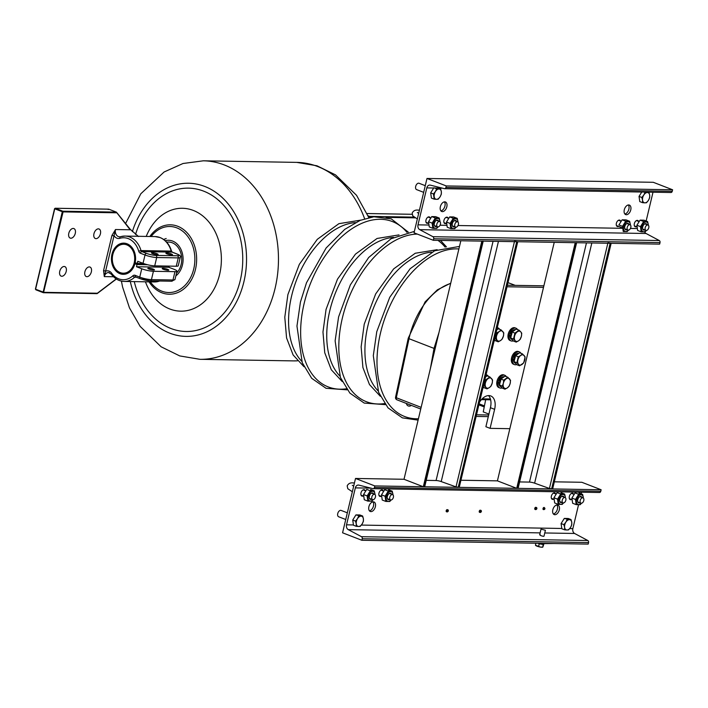 <?xml version="1.0" encoding="UTF-8"?>
<svg xmlns="http://www.w3.org/2000/svg" width="708" height="708" viewBox="0 0 708 708"><rect width="100%" height="100%" fill="white"/><g stroke="black" fill="none" stroke-linecap="round" stroke-linejoin="round"><path stroke-width="1.06" d="M485.67 399.719L483.245 411.897L488.299 413.853L488.759 414.702M124.13 243.154A15.603 12.071 -89 0 0 112.28 256.623A15.603 12.071 -89 0 0 120.67 273.695A15.603 12.071 -89 0 0 123.599 274.332M135.626 263.757A15.603 12.071 -89 0 0 135.83 262.916M126.812 244.879A14.461 11.195 91 0 1 134.201 262.88A14.461 11.195 91 0 1 120.21 272.598A14.461 11.195 91 0 1 112.811 254.597A14.461 11.195 91 0 1 126.812 244.879M480.732 510.822A1.133 0.69 -68.8 0 1 480.688 511.282A1.133 0.69 -68.8 0 1 480.236 512.105M479.776 512.353A1.133 0.69 -68.8 0 1 479.564 512.327A1.133 0.69 -68.8 0 1 479.254 511.256A1.133 0.69 -68.8 0 1 480.378 510.211A1.133 0.69 -68.8 0 1 480.555 510.335M447.677 510.264A1.133 0.69 -68.8 0 1 447.642 510.725A1.133 0.69 -68.8 0 1 447.182 511.548M446.73 511.795A1.133 0.69 -68.8 0 1 446.509 511.769A1.133 0.69 -68.8 0 1 446.199 510.698A1.133 0.69 -68.8 0 1 447.332 509.654A1.133 0.69 -68.8 0 1 447.509 509.778M543.859 509.486A1.133 0.69 -68.8 0 1 543.337 509.583A1.133 0.69 -68.8 0 1 543.027 508.512A1.133 0.69 -68.8 0 1 544.151 507.468A1.133 0.69 -68.8 0 1 544.479 507.901M363.195 495.981A3.407 2.071 -68.8 0 1 361.921 496.096A3.407 2.071 -68.8 0 1 360.991 492.883A3.407 2.071 -68.8 0 1 364.381 489.75A3.407 2.071 -68.8 0 1 365.24 490.697M571.551 499.503A3.407 2.071 -68.8 0 1 570.276 499.618A3.407 2.071 -68.8 0 1 569.356 496.414A3.407 2.071 -68.8 0 1 572.737 493.272A3.407 2.071 -68.8 0 1 573.604 494.219M372.93 501.848A5.106 3.106 -68.8 0 1 373.47 506.043A5.106 3.106 -68.8 0 1 369.434 510.849M375.364 506.769A5.106 3.106 -68.8 0 1 370.284 511.477A5.106 3.106 -68.8 0 1 368.895 506.663A5.106 3.106 -68.8 0 1 373.974 501.954A5.106 3.106 -68.8 0 1 375.364 506.769M556.86 504.963A5.106 3.106 -68.8 0 1 557.4 509.149A5.106 3.106 -68.8 0 1 553.373 513.964M559.293 509.884A5.106 3.106 -68.8 0 1 554.214 514.583A5.106 3.106 -68.8 0 1 552.824 509.769A5.106 3.106 -68.8 0 1 557.904 505.07A5.106 3.106 -68.8 0 1 559.293 509.884M543.992 536.089L543.461 536.345C540.664 535.735 539.585 535.16 540.204 534.611M361.868 540.275L362.231 538.744A1.699 1.319 -89 0 0 361.487 536.691L348.274 529.637A3.974 3.071 91 0 1 346.531 524.832L355.336 487.883A3.974 3.071 91 0 1 358.337 485.051A3.974 3.071 91 0 1 358.876 485.122L372.93 488.644A1.699 1.319 -89 0 0 374.452 487.458L374.815 485.927L355.513 478.458L342.575 532.797L361.868 540.275L588.189 544.098L588.552 542.576A1.699 1.319 -89 0 0 587.808 540.514L574.595 533.469A3.974 3.071 91 0 1 572.852 528.655L578.533 504.813M374.815 485.927L601.136 489.759L581.834 482.281L554.337 481.821M355.513 478.458L404.011 479.272L460.837 240.755M460.935 480.236L497.414 480.856L554.24 242.34M599.251 492.467A1.699 1.319 -89 0 0 600.773 491.281L601.136 489.759M535.292 509.468A1.133 0.69 -68.8 0 1 534.761 508.379A1.133 0.69 -68.8 0 1 535.345 507.441A1.133 0.69 -68.8 0 1 536.071 507.459M356.248 523.84L356.266 526.31L358.593 526.478L360.204 526.371L362.16 523.947L363.408 521.247L363.39 518.787L362.664 516.043L361.053 516.15A5.39 3.283 -68.8 0 1 363.39 518.787A5.39 3.283 -68.8 0 1 362.16 523.947A5.39 3.283 -68.8 0 1 358.593 526.478A5.39 3.283 -68.8 0 1 356.248 523.849A5.39 3.283 -68.8 0 1 357.478 518.681L355.522 521.115L356.248 523.849M564.612 527.363L564.621 529.832L566.949 530L568.568 529.894L570.524 527.469L571.763 524.77L571.754 522.309L571.029 519.575L569.409 519.672A5.39 3.283 -68.8 0 1 571.754 522.309A5.39 3.283 -68.8 0 1 570.524 527.469A5.39 3.283 -68.8 0 1 566.949 530A5.39 3.283 -68.8 0 1 564.612 527.371A5.39 3.283 -68.8 0 1 565.842 522.203L563.887 524.637L564.612 527.371M381.152 496.29A3.407 2.071 -68.8 0 1 378.957 493.193A3.407 2.071 -68.8 0 1 381.028 490.193A3.407 2.071 -68.8 0 1 383.205 490.998M553.594 499.202A3.407 2.071 -68.8 0 1 551.39 496.104A3.407 2.071 -68.8 0 1 553.461 493.104A3.407 2.071 -68.8 0 1 555.638 493.91M581.153 493.812L581.542 492.193M539.629 543.284L538.478 543.257M554.001 543.523L539.54 543.673M628.323 204.975A5.106 3.106 -68.8 0 1 628.872 209.17A5.106 3.106 -68.8 0 1 624.837 213.984M624.288 209.789A5.106 3.106 -68.8 0 1 629.368 205.081A5.106 3.106 -68.8 0 1 630.757 209.904A5.106 3.106 -68.8 0 1 625.677 214.604A5.106 3.106 -68.8 0 1 624.288 209.789M444.394 201.868A5.106 3.106 -68.8 0 1 444.934 206.055A5.106 3.106 -68.8 0 1 440.907 210.869M440.358 206.683A5.106 3.106 -68.8 0 1 445.438 201.975A5.106 3.106 -68.8 0 1 446.828 206.789A5.106 3.106 -68.8 0 1 441.748 211.497A5.106 3.106 -68.8 0 1 440.358 206.683M433.331 240.295L414.038 232.817L426.986 178.469L446.279 185.947L445.916 187.478A1.699 1.319 91 0 1 444.394 188.655L430.34 185.142A3.974 3.071 -89 0 0 429.8 185.071A3.974 3.071 -89 0 0 426.8 187.903L417.994 224.852A3.974 3.071 -89 0 0 419.738 229.657L432.951 236.702A1.699 1.319 91 0 1 433.694 238.764L433.331 240.295L659.652 244.118L660.015 242.596L433.694 238.764M644.661 231.967A3.974 3.071 -89 0 0 646.059 233.49L659.272 240.534A1.699 1.319 91 0 1 660.015 242.596M426.986 178.469L653.307 182.301L672.6 189.779L672.237 191.302A1.699 1.319 91 0 1 670.715 192.488M653.006 192.213L646.147 221.002M672.6 189.779L446.279 185.947M618.58 226.392A3.407 2.071 -68.8 0 1 616.385 223.294A3.407 2.071 -68.8 0 1 618.456 220.294A3.407 2.071 -68.8 0 1 620.633 221.1M446.146 223.48A3.407 2.071 -68.8 0 1 443.951 220.383A3.407 2.071 -68.8 0 1 446.022 217.383A3.407 2.071 -68.8 0 1 448.199 218.188M636.545 226.693A3.407 2.071 -68.8 0 1 634.341 223.604A3.407 2.071 -68.8 0 1 636.421 220.595A3.407 2.071 -68.8 0 1 638.589 221.409M428.19 223.17A3.407 2.071 -68.8 0 1 425.986 220.082A3.407 2.071 -68.8 0 1 428.057 217.073A3.407 2.071 -68.8 0 1 430.234 217.887M426.225 480.351L436.075 480.52A3.974 0.69 13.4 0 1 441.217 481.582L456.023 486.883L459.235 487.361L517.752 241.72L514.539 241.251M483.21 241.136L424.72 486.67L423.313 486.75L404.011 479.272M423.313 486.75L481.829 241.109L483.237 241.039M519.628 481.927L529.478 482.095A3.974 0.69 13.4 0 1 534.62 483.166L549.426 488.467L552.638 488.936L611.154 243.304L607.942 242.826M576.613 242.72L518.123 488.255L516.716 488.334L497.414 480.856M516.716 488.334L575.232 242.694L576.639 242.614M515.088 334.68A4.257 2.593 111.2 0 0 515.22 334.211A4.257 2.593 111.2 0 0 515.389 332.893M479.528 402.171A14.178 8.638 -68.8 0 1 490.759 395.949A14.178 8.638 -68.8 0 1 494.618 409.33L490.086 428.349L509.849 428.685M543.505 287.386L507.025 286.767M518.468 358.363A4.257 2.593 111.2 0 0 518.592 357.903A4.257 2.593 111.2 0 0 518.76 356.575M485.918 381.444A4.257 2.593 111.2 0 0 486.042 380.975A4.257 2.593 111.2 0 0 486.21 379.656M543.877 285.837L507.388 285.227M490.086 428.349L485.892 426.72L490.423 407.702A14.178 8.638 -68.8 0 0 488.485 395.595M630.819 227.427A2.832 1.726 111.2 0 0 630.049 224.755A2.832 1.726 111.2 0 0 627.226 227.365A2.832 1.726 111.2 0 0 628.005 230.038A2.832 1.726 111.2 0 0 630.819 227.427M645.192 227.675A2.832 1.726 -68.8 0 1 648.015 225.056A2.832 1.726 -68.8 0 1 648.785 227.728A2.832 1.726 -68.8 0 1 645.962 230.348A2.832 1.726 -68.8 0 1 645.192 227.675M440.429 224.206A2.832 1.726 111.2 0 0 439.65 221.533A2.832 1.726 111.2 0 0 436.836 224.144A2.832 1.726 111.2 0 0 437.606 226.826A2.832 1.726 111.2 0 0 440.429 224.206M454.793 224.454A2.832 1.726 -68.8 0 1 457.616 221.834A2.832 1.726 -68.8 0 1 458.386 224.516A2.832 1.726 -68.8 0 1 455.563 227.126A2.832 1.726 -68.8 0 1 454.793 224.454M375.435 497.016A2.832 1.726 111.2 0 0 374.665 494.343A2.832 1.726 111.2 0 0 371.842 496.954A2.832 1.726 111.2 0 0 372.612 499.636A2.832 1.726 111.2 0 0 375.435 497.016M389.798 497.264A2.832 1.726 -68.8 0 1 392.621 494.644A2.832 1.726 -68.8 0 1 393.391 497.317A2.832 1.726 -68.8 0 1 390.577 499.936A2.832 1.726 -68.8 0 1 389.798 497.264M565.834 500.237A2.832 1.726 111.2 0 0 565.055 497.565A2.832 1.726 111.2 0 0 562.24 500.175A2.832 1.726 111.2 0 0 563.01 502.848A2.832 1.726 111.2 0 0 565.834 500.237M580.197 500.476A2.832 1.726 -68.8 0 1 583.02 497.866A2.832 1.726 -68.8 0 1 583.79 500.538A2.832 1.726 -68.8 0 1 580.967 503.158A2.832 1.726 -68.8 0 1 580.197 500.476M648.333 225.25A5.115 3.115 111.2 0 0 645.475 222.047A5.115 3.115 111.2 0 0 641.652 226.834A5.115 3.115 111.2 0 0 642.563 231.392A5.115 3.115 111.2 0 0 646.333 230.419M646.466 230.41L645.156 231.905L641.218 231.835L640.475 226.64L643.678 221.507L647.616 221.577L648.431 225.348M644.935 229.95A3.407 2.071 -68.8 0 1 642.731 226.852A3.407 2.071 -68.8 0 1 644.811 223.852A3.407 2.071 -68.8 0 1 646.979 224.657M640.475 226.64L636.89 225.25L640.094 220.117L643.678 221.507M647.616 221.577L644.032 220.188L640.094 220.117M641.218 231.835L637.634 230.445L636.89 225.25M628.377 230.118A5.115 3.115 -68.8 0 1 624.598 231.091A5.115 3.115 -68.8 0 1 623.686 226.533A5.115 3.115 -68.8 0 1 627.509 221.746A5.115 3.115 -68.8 0 1 630.377 224.949M630.474 225.047L629.66 221.277L625.713 221.206L622.518 226.339L623.252 231.534L627.2 231.596L628.5 230.109M629.023 224.356A3.407 2.071 111.2 0 0 626.846 223.542A3.407 2.071 111.2 0 0 624.775 226.551A3.407 2.071 111.2 0 0 626.969 229.64M629.66 221.277L626.067 219.878L622.128 219.816L625.713 221.206M622.128 219.816L618.925 224.949L622.518 226.339M455.934 227.197A5.115 3.115 -68.8 0 1 452.164 228.171A5.115 3.115 -68.8 0 1 451.253 223.613A5.115 3.115 -68.8 0 1 455.076 218.834A5.115 3.115 -68.8 0 1 457.943 222.038M458.041 222.126L457.226 218.356L453.279 218.294L450.084 223.418L450.819 228.613L447.235 227.224L446.491 222.029L450.084 223.418M456.589 221.436A3.407 2.071 111.2 0 0 454.412 220.631A3.407 2.071 111.2 0 0 452.341 223.631A3.407 2.071 111.2 0 0 454.536 226.728M457.226 218.356L453.633 216.967L449.695 216.896L453.279 218.294M449.695 216.896L446.491 222.029M456.067 227.197L454.766 228.684L450.819 228.613M437.978 226.896A5.115 3.115 -68.8 0 1 434.199 227.87A5.115 3.115 -68.8 0 1 433.287 223.312A5.115 3.115 -68.8 0 1 437.119 218.524A5.115 3.115 -68.8 0 1 439.978 221.728M440.075 221.825L439.261 218.055L435.323 217.984L432.119 223.117L432.862 228.312L429.269 226.923L428.535 221.728L432.119 223.117M438.624 221.135A3.407 2.071 111.2 0 0 436.447 220.33A3.407 2.071 111.2 0 0 434.376 223.33A3.407 2.071 111.2 0 0 436.579 226.427M439.261 218.055L435.668 216.666L431.73 216.595L435.323 217.984M431.73 216.595L428.535 221.728M432.862 228.312L436.801 228.374L438.102 226.887M390.949 500.007A5.115 3.115 -68.8 0 1 387.17 500.981A5.115 3.115 -68.8 0 1 386.258 496.423A5.115 3.115 -68.8 0 1 390.081 491.635A5.115 3.115 -68.8 0 1 392.949 494.848M393.046 494.936L392.232 491.166L388.285 491.095L385.09 496.228L385.833 501.423L382.24 500.034L381.497 494.839L385.09 496.228M391.595 494.246A3.407 2.071 111.2 0 0 390.728 493.308A3.407 2.071 111.2 0 0 387.347 496.441A3.407 2.071 111.2 0 0 388.267 499.653A3.407 2.071 111.2 0 0 389.542 499.538M391.073 500.007L389.772 501.494L385.833 501.423M388.568 491.131L388.639 489.777L392.232 491.166M381.497 494.839L384.701 489.706L388.285 491.095M372.983 499.706A5.115 3.115 -68.8 0 1 369.213 500.68A5.115 3.115 -68.8 0 1 368.293 496.122A5.115 3.115 -68.8 0 1 372.125 491.334A5.115 3.115 -68.8 0 1 374.983 494.538M375.081 494.635L374.267 490.865L370.328 490.794L367.125 495.927L367.868 501.122L364.275 499.733L363.54 494.538L367.125 495.927M373.629 493.945A3.407 2.071 111.2 0 0 372.771 492.998A3.407 2.071 111.2 0 0 369.381 496.14A3.407 2.071 111.2 0 0 370.311 499.344A3.407 2.071 111.2 0 0 371.585 499.237M373.116 499.698L371.806 501.184L367.868 501.122M370.603 490.821L370.682 489.476L374.267 490.865M363.54 494.538L366.735 489.405L370.328 490.794M581.339 503.229A5.115 3.115 -68.8 0 1 577.569 504.202A5.115 3.115 -68.8 0 1 576.657 499.644A5.115 3.115 -68.8 0 1 580.48 494.857A5.115 3.115 -68.8 0 1 583.348 498.06M583.445 498.158L582.631 494.388L578.684 494.317L575.489 499.45L576.224 504.645L572.639 503.255L571.896 498.06L575.489 499.45M581.994 497.467A3.407 2.071 111.2 0 0 581.126 496.52A3.407 2.071 111.2 0 0 577.746 499.662A3.407 2.071 111.2 0 0 578.666 502.875A3.407 2.071 111.2 0 0 579.94 502.76M581.472 503.22L580.171 504.715L576.224 504.645M578.967 494.352L579.038 492.998L582.631 494.388M571.896 498.06L575.1 492.927L578.684 494.317M563.382 502.928A5.115 3.115 -68.8 0 1 559.603 503.901A5.115 3.115 -68.8 0 1 558.692 499.344A5.115 3.115 -68.8 0 1 562.524 494.556A5.115 3.115 -68.8 0 1 565.382 497.759M565.48 497.857L564.665 494.078L560.727 494.016L557.523 499.149L558.267 504.344L554.674 502.954L553.939 497.751L557.523 499.149M564.028 497.166A3.407 2.071 111.2 0 0 563.161 496.22A3.407 2.071 111.2 0 0 559.78 499.361A3.407 2.071 111.2 0 0 560.709 502.565A3.407 2.071 111.2 0 0 561.984 502.45M563.506 502.919L562.205 504.406L558.267 504.344M561.001 494.042L561.072 492.688L564.665 494.078M553.939 497.751L557.134 492.626L560.727 494.016M564.621 529.832L561.833 528.752L561.09 523.557L564.294 518.424L568.232 518.486L571.029 519.575M567.081 519.504L565.842 522.203A5.39 3.283 111.2 0 1 569.409 519.672L564.294 518.424M561.09 523.557L563.887 524.637M347.327 512.822L341.123 510.424A3.407 2.071 111.2 0 0 340.672 510.335A3.407 2.071 111.2 0 0 337.84 513.203A3.407 2.071 111.2 0 0 338.663 516.769L345.734 519.504M356.266 526.31L353.478 525.23L352.734 520.026L355.938 514.902L359.876 514.964L362.664 516.043M358.726 515.982L357.478 518.681A5.39 3.283 111.2 0 1 361.053 516.15L355.938 514.902M352.734 520.026L355.522 521.115M425.269 185.673L419.065 183.266A3.407 2.071 111.2 0 0 418.614 183.177A3.407 2.071 111.2 0 0 415.782 186.045A3.407 2.071 111.2 0 0 416.605 189.611L423.676 192.355M441.349 194.089L441.332 191.629A5.39 3.283 -68.8 0 1 440.102 196.789L441.349 194.089M430.676 192.877L433.464 193.957L434.208 199.152L431.411 198.072L430.676 192.877L433.871 187.744L436.668 188.824L435.42 191.532A5.39 3.283 -68.8 0 1 441.332 191.629L440.606 188.894L437.818 187.815L438.013 189.178M438.146 199.222L440.102 196.789A5.39 3.283 -68.8 0 1 436.535 199.32L438.146 199.222M434.208 199.152L436.535 199.32A5.39 3.283 -68.8 0 1 434.19 196.691A5.39 3.283 -68.8 0 1 435.42 191.532L433.464 193.957M649.705 197.612L649.687 195.151A5.39 3.283 -68.8 0 1 648.457 200.32L649.705 197.612M646.28 192.098L646.369 192.7M648.227 192.133L648.962 192.417L649.687 195.151A5.39 3.283 -68.8 0 0 643.776 195.054L641.82 197.479L642.545 200.214A5.39 3.283 -68.8 0 1 643.776 195.054L645.023 192.355L644.289 192.063M646.501 202.745L648.457 200.32A5.39 3.283 -68.8 0 1 644.891 202.851L646.501 202.745M642.563 202.674L644.891 202.851A5.39 3.283 -68.8 0 1 642.545 200.214L642.563 202.674L639.775 201.594L639.032 196.399L641.767 192.027M639.032 196.399L641.82 197.479M506.3 376.656A6.806 4.151 111.2 0 0 504.822 375.293L503.769 374.886A6.806 4.151 111.2 0 0 496.998 381.161A6.806 4.151 111.2 0 0 498.857 387.577L499.901 387.984A6.806 4.151 111.2 0 0 502.06 387.931M504.822 375.293A6.806 4.151 111.2 0 0 498.051 381.568A6.806 4.151 111.2 0 0 499.901 387.984M500.202 380.993A3.69 2.248 111.2 0 0 500.025 381.603A3.69 2.248 111.2 0 0 499.928 382.116M488.343 376.355A6.806 4.151 111.2 0 0 486.856 374.992A6.806 4.151 111.2 0 0 486.042 374.815M482.936 387.86A6.806 4.151 111.2 0 0 484.095 387.621M486.865 379.824A3.69 2.248 111.2 0 0 486.803 379.364M499.556 329.291A6.806 4.151 111.2 0 0 498.069 327.928A6.806 4.151 111.2 0 0 497.255 327.751M494.149 340.796A6.806 4.151 111.2 0 0 495.308 340.557M517.513 329.592A6.806 4.151 111.2 0 0 516.035 328.229L514.981 327.822A6.806 4.151 111.2 0 0 508.211 334.096A6.806 4.151 111.2 0 0 510.061 340.513L511.114 340.92A6.806 4.151 111.2 0 0 513.265 340.867M516.035 328.229A6.806 4.151 111.2 0 0 509.264 334.503A6.806 4.151 111.2 0 0 511.114 340.92M516.043 333.061A3.69 2.248 111.2 0 0 515.973 332.601M511.45 333.84A3.69 2.248 111.2 0 0 511.238 334.539A3.69 2.248 111.2 0 0 511.141 335.052M520.893 353.274A6.806 4.151 111.2 0 0 519.406 351.911L518.362 351.504A6.806 4.151 111.2 0 0 511.592 357.779A6.806 4.151 111.2 0 0 513.442 364.204L514.486 364.611A6.806 4.151 111.2 0 0 516.645 364.549M519.406 351.911A6.806 4.151 111.2 0 0 512.636 358.186A6.806 4.151 111.2 0 0 514.486 364.611M519.415 356.752A3.69 2.248 111.2 0 0 519.345 356.283M514.822 357.531A3.69 2.248 111.2 0 0 514.61 358.221A3.69 2.248 111.2 0 0 514.512 358.735M543.417 543.735L543.328 544.116A3.46 0.602 -166.6 0 1 541.266 544.187A3.46 0.602 -166.6 0 1 537.699 543.248M500.733 380.869L499.264 380.975L500.468 380.984M500.875 386.603L500.494 386.453A5.16 3.142 111.2 0 1 498.972 382.196L500.344 382.09M502.441 386.267A5.16 3.142 111.2 0 0 503.184 385.789M504.149 376.798A5.16 3.142 111.2 0 0 499.264 380.975M486.184 376.497A5.16 3.142 111.2 0 0 485.67 376.391M495.697 338.902A5.16 3.142 111.2 0 0 496.432 338.424M497.397 329.432A5.16 3.142 111.2 0 0 496.883 329.326M512.088 339.539L511.707 339.389A5.16 3.142 111.2 0 1 510.185 335.132L511.557 335.026M515.362 329.733A5.16 3.142 111.2 0 0 510.477 333.911L511.946 333.813M515.459 363.222L515.079 363.071A5.16 3.142 111.2 0 1 513.557 358.814L514.937 358.708M518.734 353.416A5.16 3.142 111.2 0 0 513.849 357.593L515.318 357.496M408.737 406.073A2.894 2.894 0 0 0 411.268 405.357A2.85 2.788 -21 0 1 406.64 404.233M406.551 404.118L406.551 404.126A2.894 2.894 0 0 1 406.419 403.471M537.558 543.248L543.116 544.532L543.877 543.965L542.806 547.125L540.47 547.089A3.69 0.637 13.4 0 0 542.647 547.195A3.69 0.637 13.4 0 0 542.682 547.187L542.647 547.195M543.116 544.532L542.806 547.125M543.877 543.965L543.408 543.779M535.708 545.443A3.69 0.637 13.4 0 0 535.814 545.567A3.69 0.637 13.4 0 0 536.947 546.151A3.69 0.637 13.4 0 0 540.47 547.089L535.443 545.231L535.921 543.222M539.204 543.886L538.593 546.452M541.027 529.15L545.408 530.257L541.027 529.15M509.114 386.249L510.176 383.4A5.39 3.283 -68.8 0 1 507.406 387.842L509.114 386.249M510.194 380.152L507.831 377.249L503.707 380.169L503.353 383.285A5.39 3.283 -68.8 0 1 506.123 378.842A5.39 3.283 111.2 0 1 509.539 378.904A5.39 3.283 -68.8 0 1 510.176 383.4L510.53 380.284M499.494 385.046L502.291 386.134L504.99 389.17L502.202 388.09L499.494 385.046L500.919 379.09L505.043 376.169L507.831 377.249M500.919 379.09L503.707 380.169M504.99 389.17L507.406 387.842A5.39 3.283 -68.8 0 1 503.99 387.789A5.39 3.283 -68.8 0 1 503.353 383.285L502.291 386.134M487.024 388.869L489.44 387.541A5.39 3.283 -68.8 0 1 486.033 387.488L487.024 388.869L484.237 387.78L483.228 386.648M491.007 385.887L492.219 383.099L492.573 379.984L489.865 376.939L485.741 379.869L484.325 385.825L486.033 387.488A5.39 3.283 -68.8 0 1 485.387 382.984A5.39 3.283 -68.8 0 1 488.166 378.541A5.39 3.283 -68.8 0 1 491.573 378.603A5.39 3.283 111.2 0 1 492.219 383.099A5.39 3.283 -68.8 0 1 489.44 387.541L491.148 385.94M485.538 376.957L487.077 375.859L489.865 376.939M484.918 379.55L485.741 379.869M483.502 385.506L484.325 385.825M496.954 332.804L495.538 338.76L498.237 341.805L500.653 340.477A5.39 3.283 -68.8 0 1 497.246 340.424A5.39 3.283 -68.8 0 1 496.6 335.919A5.39 3.283 -68.8 0 1 499.37 331.477L496.954 332.804L496.131 332.486M494.715 338.442L495.538 338.76M498.237 341.805L495.45 340.725L494.441 339.583M502.22 338.822L503.432 336.034L503.786 332.919L501.078 329.875L499.37 331.477A5.39 3.283 -68.8 0 1 502.786 331.539A5.39 3.283 111.2 0 1 503.432 336.034A5.39 3.283 -68.8 0 1 500.653 340.477L502.361 338.875M496.75 329.893L498.29 328.795L501.078 329.875M516.203 342.106L518.619 340.778A5.39 3.283 -68.8 0 1 515.203 340.725L516.203 342.106L513.415 341.026L510.707 337.99L512.132 332.025L516.247 329.105L519.044 330.185L514.92 333.105L513.495 339.07L515.203 340.725A5.39 3.283 -68.8 0 1 514.566 336.22A5.39 3.283 -68.8 0 1 517.336 331.786A5.39 3.283 -68.8 0 1 520.752 331.84L519.044 330.185M520.176 339.123L521.389 336.344L521.743 333.22L520.752 331.84A5.39 3.283 111.2 0 1 521.389 336.344A5.39 3.283 -68.8 0 1 518.619 340.778L520.327 339.185M512.132 332.025L514.92 333.105M510.707 337.99L513.495 339.07M519.575 365.788L523.699 362.868L525.124 356.903L522.415 353.867L520.707 355.469A5.39 3.283 -68.8 0 1 524.124 355.522A5.39 3.283 111.2 0 1 524.761 360.027A5.39 3.283 -68.8 0 1 521.991 364.47A5.39 3.283 -68.8 0 1 518.583 364.408L519.575 365.788L516.787 364.709L514.088 361.673L515.504 355.708L519.628 352.788L522.415 353.867M515.504 355.708L518.291 356.788L516.875 362.753L518.583 364.408A5.39 3.283 -68.8 0 1 517.937 359.912A5.39 3.283 -68.8 0 1 520.707 355.469L518.291 356.788M514.088 361.673L516.875 362.753M536.292 507.919A0.85 0.522 111.2 0 0 535.239 508.494M544.912 508.778A0.85 0.522 111.2 0 0 543.832 508.76A0.85 0.522 111.2 0 0 544.912 508.778M481.307 511.583A0.85 0.522 -68.8 0 1 480.228 511.565A0.85 0.522 -68.8 0 1 481.307 511.583M480.254 512.158A0.85 0.522 111.2 0 0 480.458 510.565A0.85 0.522 111.2 0 0 479.723 511.371M448.252 511.026A0.85 0.522 -68.8 0 1 447.182 511.008A0.85 0.522 -68.8 0 1 448.252 511.026M447.199 511.601A0.85 0.522 111.2 0 0 447.412 510.008A0.85 0.522 111.2 0 0 446.677 510.813M488.688 415.003L476.519 414.799M488.299 416.64L476.13 416.428M478.882 404.87L484.228 406.941M368.62 217.108L369.585 216.382L369.974 217.091L369.47 217.471M414.021 217.135L369.585 216.382L368.08 215.798M68.809 233.277A5.106 3.106 111.2 0 0 70.198 238.092A5.106 3.106 111.2 0 0 75.278 233.383A5.106 3.106 111.2 0 0 73.889 228.569A5.106 3.106 111.2 0 0 68.809 233.277M93.96 233.702A5.106 3.106 111.2 0 0 95.35 238.516A5.106 3.106 111.2 0 0 100.421 233.808A5.106 3.106 111.2 0 0 99.032 228.994A5.106 3.106 111.2 0 0 93.96 233.702M84.898 271.739A5.106 3.106 111.2 0 0 86.287 276.554A5.106 3.106 111.2 0 0 91.359 271.854A5.106 3.106 111.2 0 0 89.969 267.04A5.106 3.106 111.2 0 0 84.898 271.739M59.746 271.314A5.106 3.106 111.2 0 0 61.136 276.129A5.106 3.106 111.2 0 0 66.216 271.43A5.106 3.106 111.2 0 0 64.826 266.615A5.106 3.106 111.2 0 0 59.746 271.314M162.99 268.35A3.407 0.593 -166.6 0 1 166.716 269.04A3.407 0.593 -166.6 0 1 168.814 270.111A3.407 0.593 -166.6 0 1 168.026 270.297A3.407 0.593 -166.6 0 1 164.291 269.606A3.407 0.593 -166.6 0 1 162.194 268.536A3.407 0.593 -166.6 0 1 162.99 268.35M148.618 268.111A3.407 0.593 -166.6 0 1 152.353 268.801A3.407 0.593 -166.6 0 1 154.45 269.872A3.407 0.593 -166.6 0 1 153.654 270.058A3.407 0.593 -166.6 0 1 149.928 269.367A3.407 0.593 -166.6 0 1 147.83 268.297A3.407 0.593 -166.6 0 1 148.618 268.111M135.821 276.97A1.699 1.035 -68.8 0 1 135.591 276.925A1.699 1.035 -68.8 0 1 135.131 275.315L139.75 277.111A8.505 1.478 13.4 0 0 151.432 279.633A1.699 1.319 -89 0 1 149.786 280.775A6.806 1.177 -166.6 0 1 140.441 278.757A1.699 1.035 -68.8 0 1 140.211 278.713A1.699 1.035 -68.8 0 1 139.75 277.111L141.733 268.766L136.485 266.73L137.007 264.562L134.909 263.748A15.603 12.071 91 0 1 123.245 274.332A15.603 12.071 91 0 1 119.944 273.686A15.603 12.071 91 0 1 111.59 256.376A15.603 12.071 91 0 1 123.767 243.136A15.603 12.071 91 0 1 127.068 243.791A15.603 12.071 91 0 1 135.166 262.659L137.263 263.473L137.777 261.296L143.034 263.332L145.016 254.995A1.699 1.035 -68.8 0 1 146.485 253.384A6.806 1.177 13.4 0 0 155.831 255.402L177.381 255.774A6.806 1.177 13.4 0 0 176.664 253.898A1.699 1.035 -68.8 0 1 176.885 253.933A1.699 1.035 -68.8 0 1 177.097 254.066M166.663 252.951A3.407 0.593 -166.6 0 1 170.389 253.641A3.407 0.593 -166.6 0 1 172.487 254.712A3.407 0.593 -166.6 0 1 171.69 254.898A3.407 0.593 -166.6 0 1 167.964 254.207A3.407 0.593 -166.6 0 1 165.867 253.137A3.407 0.593 -166.6 0 1 166.663 252.951M152.291 252.703A3.407 0.593 -166.6 0 1 156.017 253.393A3.407 0.593 -166.6 0 1 158.114 254.464A3.407 0.593 -166.6 0 1 157.326 254.659A3.407 0.593 -166.6 0 1 153.592 253.968A3.407 0.593 -166.6 0 1 151.494 252.889A3.407 0.593 -166.6 0 1 152.291 252.703M138.405 236.481L130.06 229.162L138.494 236.525M43.144 292.156L62.304 211.727L54.755 208.807L35.595 289.236L43.923 292.333L97.35 293.236L116.227 278.925M177.381 255.774A1.699 1.319 -89 0 1 178.257 257.889A8.505 1.478 -166.6 0 0 180.239 257.42L178.248 265.766A8.505 1.478 -166.6 0 1 176.265 266.226L178.257 257.889L156.698 257.526L154.716 265.863L176.265 266.226M154.716 265.863A8.505 1.478 -166.6 0 1 143.034 263.332M119.9 238.322A1.699 1.044 -107 0 1 120.475 236.711A1.699 1.044 -107 0 1 120.679 236.684A22.691 17.558 91 0 1 124.971 236.065A22.691 17.558 91 0 1 129.768 237.021A22.691 17.558 91 0 1 141.016 250.579L138.706 251.172A20.992 16.24 -89 0 0 128.298 238.631A20.992 16.24 -89 0 0 119.9 238.322A7.372 5.708 91 0 1 114.271 235.959L111.935 235.454L115.51 229.534L130.184 229.781L116.316 212.099L116.51 212.798L63.083 211.896L62.791 211.196L116.316 212.099L108.767 209.17L55.242 208.267L62.791 211.196M155.149 236.578L160.167 237.569C165.699 239.915 169.513 244.472 171.593 251.225L171.194 251.083A22.691 17.558 -89 0 0 159.937 237.525A22.691 17.558 -89 0 0 155.149 236.578L124.971 236.065L119.608 236.835A5.673 4.39 -89 0 1 118.413 236.596A5.673 4.39 -89 0 1 115.51 229.534L104.297 276.598L103.563 270.606L111.935 235.454M109.421 272.668A5.673 4.39 -89 0 0 108.59 272.553L111.298 274.164A1.699 0.752 -35.9 0 1 111.599 273.146A7.372 5.708 91 0 0 109.094 271.137A7.372 5.708 91 0 0 105.899 271.12L103.563 270.606M137.263 263.473L143.697 263.58M134.909 263.748L144.671 263.916M137.007 264.562L147.574 264.739M136.485 266.73L168.814 267.279L169.097 266.111M141.733 268.766A8.505 1.478 13.4 0 0 153.415 271.297L174.973 271.66A8.505 1.478 13.4 0 0 176.956 271.199A8.505 1.478 13.4 0 0 174.071 269.314L168.814 267.279M97.014 293.643L43.374 292.714L97.35 293.236M43.489 292.731L63.083 211.896L62.304 211.727M35.515 289.2L37.064 289.802M43.374 292.714L35.825 289.784M108.209 209.55L108.749 209.161L108.209 209.55M56.295 208.674L54.693 208.648L55.242 208.267M450.66 283.466A57.578 35.073 111.2 0 0 409.454 336.778A57.578 35.073 111.2 0 0 409.02 338.707L434.022 348.398L438.969 332.539M408.259 338.185L395.56 397.215A2.266 0.451 12.1 0 0 396.33 397.746L409.02 338.707A2.266 0.451 -167.9 0 1 408.259 338.185L425.074 301.918L437.358 289.846L450.739 283.165M397.268 399.87A2.266 1.381 -68.8 0 1 396.967 399.808A2.266 1.381 -68.8 0 1 396.33 397.746L421.145 407.365M484.44 405.888L479.13 403.834M482.175 398.834L490.414 398.976M430.411 368.479L434.022 348.398A8.505 1.708 -167.9 0 1 434.942 348.779M135.538 234.498A71.685 55.472 91 0 1 205.488 191.903A71.685 55.472 91 0 1 240.286 280.359A71.685 55.472 91 0 1 187.293 331.494A71.685 55.472 91 0 1 134.272 281.616M145.45 281.802A51.454 39.816 -89 0 0 184.257 311.016A51.454 39.816 -89 0 0 219.613 274.456A51.454 39.816 -89 0 0 196.665 211.949A51.454 39.816 -89 0 0 146.22 236.428M364.62 218.745A99.27 76.818 -89 0 0 296.723 162.38L203.32 160.804A99.27 76.818 91 0 1 275.049 288.501A99.27 76.818 91 0 1 199.966 359.319L179.761 355.929L161.132 346.796L140.131 326.379L129.458 307.865L122.581 287.006L121.413 281.12M130.299 281.545A76.579 59.26 -89 0 0 186.664 336.389A76.579 59.26 -89 0 0 243.906 281.757A76.579 59.26 -89 0 0 207.17 187.461A76.579 59.26 -89 0 0 132.352 231.649M199.966 359.319L293.369 360.894A99.27 76.818 -89 0 0 297.378 360.823M355.398 222.595A77.331 47.109 111.2 0 0 291.652 295.776A77.331 47.109 111.2 0 0 301.688 361.248M149.848 236.49A34.71 26.86 91 0 1 183.062 229.197A34.71 26.86 91 0 1 195.452 269.465A34.71 26.86 91 0 1 175.009 293.51A34.71 26.86 91 0 1 149.078 281.864M150.362 281.881A33.028 25.559 -89 0 0 174.841 291.687A33.028 25.559 -89 0 0 193.735 268.978A33.028 25.559 -89 0 0 182.434 231.029A33.028 25.559 -89 0 0 151.131 236.507M458.881 248.951A88.677 54.012 111.2 0 0 380.532 332.866A88.677 54.012 111.2 0 0 418.437 418.755M407.012 232.392A88.677 54.012 111.2 0 0 350.619 229.613A88.677 54.012 111.2 0 0 304.183 303.289A88.677 54.012 111.2 0 0 346.424 388.781M393.577 237.384A77.331 47.109 111.2 0 0 329.822 310.564A77.331 47.109 111.2 0 0 339.858 376.036M417.295 234.083A88.677 54.012 111.2 0 0 342.353 318.078A88.677 54.012 111.2 0 0 384.603 403.569M445.19 247.189A88.677 54.012 111.2 0 0 437.978 240.375M431.747 252.172A77.331 47.109 111.2 0 0 368.001 325.353A77.331 47.109 111.2 0 0 378.028 390.825M175.832 275.934A19.222 14.877 -89 0 0 182.443 265.004A19.222 14.877 -89 0 0 165.221 240.711M176.478 273.208A17.443 13.496 -89 0 0 181.133 264.491A17.443 13.496 -89 0 0 166.699 242.18M348.274 529.637L540.115 532.885M544.762 532.965L574.595 533.469M361.487 536.691L587.808 540.514M346.531 524.832L353.434 524.947M361.354 525.079L561.798 528.469M569.719 528.602L572.852 528.655M374.452 487.458L600.773 491.281M355.336 487.883L370.974 488.148M362.231 538.744L588.552 542.576M659.272 240.534L432.951 236.702M637.058 228.551L630.447 228.445M623.102 228.321L458.014 225.525M446.668 225.33L440.049 225.224M428.703 225.029L417.994 224.852M646.059 233.49L419.738 229.657M672.237 191.302L445.916 187.478M442.438 188.169L438.562 188.107M437.854 188.089L434.624 188.036M433.703 188.018L426.8 187.903M458.226 487.343L516.743 241.702M424.322 486.768L482.838 241.127M436.075 480.52L493.06 241.304M441.217 481.582L498.441 241.393M456.023 486.883L514.442 241.667M517.725 488.343L576.241 242.711M529.478 482.095L586.463 242.879M534.62 483.166L591.844 242.977M549.426 488.467L607.845 243.242M551.629 488.918L610.146 243.286M494.618 409.33L490.423 407.702M536.814 508.707A0.85 0.522 -68.8 0 1 535.735 508.689A0.85 0.522 -68.8 0 1 536.814 508.707M415.136 217.852L386.108 217.365M371.39 217.117L369.974 217.091M412.127 214.303L367.098 213.542M136.414 277.244L134.67 277.209A22.691 17.558 91 0 1 124.201 281.439A22.691 17.558 91 0 1 119.404 280.492M111.298 274.164C114.74 278.802 119.041 281.226 124.201 281.439L154.379 281.952A22.691 17.558 -89 0 0 159.627 281.014M155.831 255.402A1.699 1.319 -89 0 1 156.698 257.526A8.505 1.478 -166.6 0 1 145.016 254.995L140.396 253.207A1.699 1.035 -68.8 0 1 141.866 251.597A1.699 1.319 91 0 1 141.016 250.579L171.194 251.083A1.699 1.319 91 0 0 172.044 252.101A1.699 1.035 -68.8 0 1 172.265 252.145A1.699 1.035 -68.8 0 1 172.46 252.269M176.664 253.898L172.044 252.101L141.866 251.597L146.485 253.384M171.336 281.147A1.699 1.319 -89 0 0 171.699 281.218L150.14 280.846L140.211 278.713L135.458 276.89A1.699 1.319 91 0 0 134.67 277.209A1.699 0.867 -132.6 0 1 132.839 275.81A20.992 16.24 -89 0 1 111.599 273.146M113.528 276.757L104.297 276.598A5.673 4.39 -89 0 1 108.59 272.553M119.608 236.835A5.673 4.39 -89 0 0 120.342 236.764M138.706 251.172A3.407 2.637 -89 0 0 140.396 253.207M153.415 271.297L151.432 279.633L172.982 279.996A8.505 1.478 13.4 0 0 174.973 279.536L171.699 281.218A1.699 1.319 -89 0 0 172.982 279.996L174.973 271.66M135.131 275.315A3.407 2.637 -89 0 0 132.839 275.81M515.22 285.359L508.008 282.634M433.606 355.062L436.314 343.707M395.56 397.215A2.266 2.266 0 0 0 396.967 399.808L420.747 409.029M481.413 399.648L490.635 399.799M304.006 366.726L293.121 354.965L286.572 337.946L284.793 317.219L287.891 294.599L299.325 264.358L317.281 239.339L338.902 223.675L360.815 220.117M293.369 360.894L297.395 360.841M296.723 162.38L316.927 165.769L335.557 174.903L356.549 195.32L368.824 217.613M203.32 160.804L183.018 163.504L164.088 172L140.821 193.78L125.582 223.524M418.101 420.136L402.374 417.862L388.037 407.879L378.594 392.285L373.302 355.646L376.762 331.698L389.745 297.298L410.109 268.757L434.624 250.774L459.483 246.428M347.203 389.843L326.025 388.285L311.688 378.302L302.245 362.708L296.962 326.069L300.422 302.121L306.484 282.793L326.123 247.995L344.761 229.357L360.204 220.365L373.877 216.772L391.303 218.896L408.304 232.127M342.185 381.515L331.291 369.753L324.742 352.734L322.972 332.008L326.061 309.387L337.495 279.156L355.46 254.128L377.072 238.463L398.985 234.906M385.373 404.64L364.204 403.073L349.867 393.09L340.415 377.497L335.132 340.858L338.592 316.91L350.363 284.846L368.673 257.508L391.011 238.782L414.375 231.383M446.483 246.915L440.526 240.419M380.355 396.303L369.47 384.55L362.912 367.532L361.142 346.805L364.231 324.184L375.665 293.944L393.63 268.916L415.242 253.252L437.155 249.694M166.194 238.507L163.645 239.446M373.16 488.67L599.481 492.502M670.945 192.514L444.624 188.691M618.491 220.276L620.898 221.206M626.881 223.524L630.049 224.755M636.457 220.577L638.864 221.507M644.846 223.825L648.015 225.056M634.403 225.87L636.819 226.808M642.793 229.118L645.962 230.348M616.447 225.569L623.067 228.126M624.837 228.817L628.005 230.038M417.339 218.94L412.782 215.913L412.18 213.073C413.348 210.727 415.392 209.745 418.295 210.117L419.437 210.161M428.101 217.055L430.499 217.984M436.491 220.303L439.65 221.533M418.685 213.312L417.304 212.497M446.058 217.356L448.465 218.294M454.447 220.613L457.616 221.834M444.013 222.648L446.421 223.586M452.403 225.896L455.563 227.126M426.048 222.347L428.464 223.277M434.438 225.595L437.606 226.826M352.345 491.75L347.796 488.724L347.185 485.883C348.354 483.537 350.398 482.555 353.301 482.927L354.442 482.971M363.107 489.865L365.505 490.794M371.496 493.113L374.665 494.343M353.69 486.122L352.31 485.307M381.063 490.166L383.471 491.104M389.453 493.423L392.621 494.644M379.019 495.458L381.435 496.397M387.409 498.706L390.577 499.936M361.053 495.158L363.469 496.087M369.443 498.405L372.612 499.636M553.506 493.087L555.904 494.016M561.895 496.335L565.055 497.565M571.462 493.387L573.869 494.317M579.852 496.635L583.02 497.866M569.418 498.68L571.825 499.609M577.808 501.928L580.967 503.158M551.452 498.37L553.868 499.308M559.842 501.627L563.01 502.848M486.077 374.682L486.856 374.992M497.29 327.618L498.069 327.928M545.408 530.257L544.001 536.168M540.992 529.203L539.664 534.779M535.16 508.512C535.283 509.937 535.867 509.99 536.894 508.689C536.885 507.158 536.301 507.096 535.16 508.512M544.682 507.981L543.62 507.565M544.063 509.565L543.009 509.158M479.643 511.388C479.776 512.813 480.351 512.875 481.387 511.565C481.369 510.034 480.794 509.972 479.643 511.388M446.598 510.831C446.721 512.256 447.306 512.318 448.332 511.008C448.323 509.477 447.739 509.415 446.598 510.831M367.089 213.524L412.118 214.285M35.4 289.112L54.56 208.683M180.239 257.42C181.036 256.305 179.921 255.137 176.885 253.933L172.265 252.145L171.593 251.225M116.466 212.205L130.201 229.268L138.467 236.481M159.76 281.014L154.379 281.952M174.973 279.536L176.956 271.199M97.191 293.581L116.386 279.032M108.651 209.152L55.127 208.241"/></g></svg>
